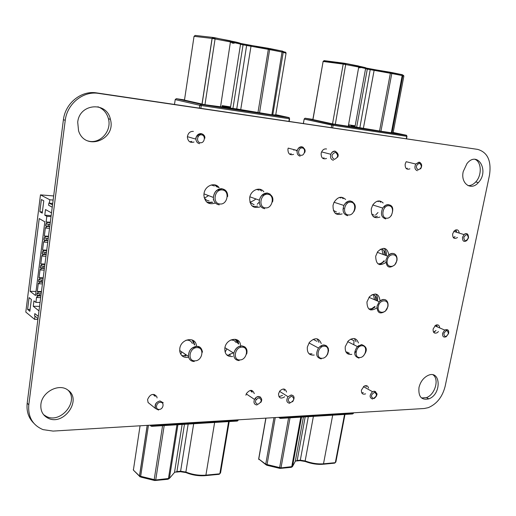 <?xml version="1.0" encoding="UTF-8"?>
<svg xmlns="http://www.w3.org/2000/svg" width="516" height="516" viewBox="0 0 516 516"><rect width="100%" height="100%" fill="white"/><g stroke="black" fill="none" stroke-linecap="round" stroke-linejoin="round"><path stroke-width="0.77" d="M477.629 149.382L98.214 93.344C83.07 90.919 67.203 103.716 65.242 120.312L28.793 404.821C27.877 416.954 32.624 425.223 43.028 429.628L53.071 431.086L424.242 408.504L428.293 407.659C436.91 403.963 442.547 396.765 445.198 386.071L489.523 174.976C491.516 160.766 487.549 152.233 477.629 149.382L96.266 92.848C81.167 90.429 65.351 103.168 63.41 119.699L27.193 403.157C26.329 411.252 28.496 417.908 33.701 423.12M98.214 93.344L96.266 92.848M65.242 120.312L63.41 119.699M365.599 393.843C362.651 394.785 361.264 393.534 361.439 390.096L364.044 386.187C366.392 385.059 367.889 385.691 368.547 388.09M365.818 385.607L366.231 386.813M363.29 392.547L361.793 392.96M418.979 387.542C420.321 382.053 423.165 378.105 427.512 375.706C440.812 368.727 442.089 394.263 428.822 398.855C421.475 400.429 418.199 396.656 418.979 387.542M433.13 374.906C439.471 379.357 434.904 394.779 426.448 397.604L421.527 397.971M438.452 331.543L437.22 332.704C434.304 333.884 432.943 332.665 433.124 329.04L435.407 325.428C437.884 324.196 439.322 325.022 439.703 327.912M436.73 324.854L437.258 326.854M436.007 330.472L433.524 332.149M314.25 355.047C309.258 355.55 306.955 352.892 307.336 347.062L309.387 342.385C314.831 337.206 318.785 337.606 321.262 343.598M321.391 345.572L321.152 347.313M317.108 338.831L318.985 342.398M311.993 353.808L309.103 353.834M376.841 307.917C370.417 311.87 367.121 309.864 366.953 301.912L369.508 296.668C375.525 292.179 379.034 293.591 380.053 300.912M375.487 293.959C377.306 295.584 377.983 297.938 377.512 301.022M374.848 306.446L371.817 308.632L368.882 309.032M351.796 354.369C347.016 354.911 344.843 352.331 345.268 346.617L348.313 340.857C353.157 337.187 356.537 337.896 358.446 342.979M358.555 345.591L358.091 347.765M356.201 351.286L354.931 352.628M354.369 338.554L356.111 341.805M349.474 353.163L346.926 353.273M457.498 237.489C454.222 239.443 452.603 238.257 452.648 233.916L454.215 230.904C456.95 228.956 458.634 229.691 459.253 233.109M455.892 229.865L456.705 232.316M454.957 236.683L453.325 237.657M463.22 171.602L466.948 163.604C477.59 150.072 489.723 170.931 478.338 182.6C471.166 191.178 460.382 183.586 463.22 171.602M474.933 159.309C481.654 161.869 482.067 175.44 475.72 181.955C473.346 184.489 470.786 185.721 468.038 185.644M409.878 168.848C406.608 169.958 405.034 168.397 405.17 164.172L406.021 161.992M407.33 168.216L406.324 168.642M385.794 262.489C379.273 266.598 375.906 264.502 375.693 256.2L377.718 251.602C383.523 246.493 387.232 247.577 388.851 254.865M383.859 248.299C385.884 249.912 386.69 252.356 386.278 255.633M384.091 260.728L383.91 260.948C382.13 263.018 380.15 263.992 377.97 263.863M379.873 217.055C373.939 218.99 371.068 216.256 371.275 208.838L372.726 205.046C376.267 200.401 379.757 199.731 383.188 203.027M384.517 206.019L384.717 207.729M379.221 200.918L380.705 202.272M377.409 216.262L374.01 217.133M342.153 213.869C335.942 215.772 332.897 212.934 333.033 205.349L333.923 202.556C337.58 196.796 341.476 195.77 345.623 199.486M346.855 201.95L347.158 203.439M341.521 197.222L343.192 198.718M339.741 213.063L336.039 213.901M284.69 396.759C280.807 399.184 278.756 398.184 278.524 393.766L279.846 390.928C283.142 388.09 285.38 388.464 286.548 392.05M283.813 389.006L284.361 390.677M282.504 395.372L278.988 396.765M245.887 395.211L246.403 393.598C249.944 389.322 252.569 389.341 254.278 393.65M251.563 390.367L252.15 392.237M232.645 356.524C227.169 356.93 224.57 354.105 224.853 348.036L224.866 347.978C226.131 338.335 239.843 335.961 240.501 345.133M240.566 345.92L240.501 347.352M236.244 339.496L238.366 343.856M230.529 355.202L226.801 354.989M148.131 402.635L147.57 399.565C150.027 394.127 153.071 393.076 156.69 396.411L157.096 397.939M154.561 394.54L155.168 396.417M188.069 357.33C183.599 357.852 180.832 355.898 179.774 351.467L179.787 348.564C180.993 338.283 196.132 336.174 196.422 346.107M192.165 339.915L194.377 344.785M186.044 355.969L181.78 355.563M40.906 404.286C42.028 391.786 59.185 382.969 67.944 390.128C82.386 399.597 63.829 426.164 48.188 418.237C42.77 415.483 40.345 410.833 40.906 404.286M68.131 390.27C79.174 401.293 60.785 423.842 46.543 416.547L43.576 414.671M259.948 206.948C253.124 208.748 249.699 205.678 249.68 197.731L249.686 197.699C250.686 190.049 260.025 186.25 263.85 191.836M264.766 193.377L265.237 194.68M259.445 189.191L261.56 191.055M263.05 194.28L263.289 195.951M257.678 206.116L253.246 206.813M326.544 158.476C322.9 159.573 321.1 157.883 321.139 153.407L321.423 152.349C322.584 149.704 324.293 148.582 326.564 148.982M324.113 157.838L322.719 158.309M293.61 154.381C289.824 155.471 287.934 153.723 287.928 149.15L288.044 148.634M296.384 150.356L296.255 150.898M294.004 149.724L293.881 150.266M291.243 153.742L289.682 154.22M214.927 203.169C208.522 204.955 204.839 202.285 203.891 195.158L204.026 193.565C204.968 185.528 215.088 181.677 219.139 187.708M219.835 188.811L220.39 190.094M214.559 184.818L216.946 186.915M218.223 189.385L218.584 190.849M212.747 202.324L207.877 202.911M194.016 142.016C190.346 143.093 188.14 141.584 187.398 137.482L187.469 136.282C188.321 132.857 190.281 131.232 193.365 131.393M191.849 141.371L189.765 141.829M77.716 122.228C79.412 103.258 106.967 101.246 110.405 119.351C116.435 139.933 85.017 151.685 78.561 130.793L77.716 122.228M97.898 106.767C103.316 108.882 106.825 112.881 108.437 118.757C112.049 131.367 99.524 144.796 87.649 140.855M229.272 354.421L233.393 352.899M236.315 342.63L234.051 340.399L230.884 339.928M184.812 355.137L186.315 354.937M192.371 343.495C191.333 341.328 189.598 340.212 187.173 340.147L185.947 340.27M153.2 394.34L154.413 395.824M250.505 390.36L251.537 391.838M214.385 185.992L211.225 184.973M204.123 197.454C205.252 199.511 206.916 200.666 209.109 200.911M259.077 190.204L256.6 189.385M249.879 202.175L254.143 204.82M220.551 106.799C224.763 107.341 225.266 107.244 222.061 106.515M230.484 107.612L222.099 106.231M184.476 100.117L204.955 104.716L236.76 108.947L271.88 114.797L275.725 114.939M354.034 340.766L350.745 339.122M316.901 341.295L313.218 339.354M345.849 351.809L348.203 352.499M333.368 210.399L336.432 211.953M371.636 214.043L374.223 215.23M348.332 126.039C350.067 126.233 350.087 126.123 348.39 125.717M355.053 126.446L350.815 125.814M403.041 75.155L403.847 76.278L393.127 132.677L391.992 132.87L380.95 131.225L354.969 126.904C356.44 127.381 354.208 127.188 348.287 126.304L332.53 123.859L312.96 119.589M378.467 201.595L377.331 201.182M340.87 197.989L339.373 197.467M385.491 255.343C385.426 251.105 383.652 249.093 380.176 249.305M376.751 300.693C376.809 296.719 375.203 294.726 371.946 294.707M434.936 331.698L433.575 332.233M455.054 236.799L453.416 237.76M455.325 230.084L456.576 232.271M436.259 324.983L437.142 326.802M37.9 319.391L34.611 319.365L25.8 312.07L40.474 194.867L49.813 199.782L53.142 200.047M34.611 319.365L35.023 316.147M38.281 316.392L34.836 313.593L38.287 316.353M52.522 204.904L48.891 202.962L49.381 203.194L49.813 199.782M35.507 295.487L30.089 291.314L39.222 218.565L44.84 221.835L35.507 295.487M51.503 212.882L45.498 209.554L44.789 215.178L46.827 216.339L46.111 221.977L46.93 222.454L46.717 224.144L45.898 223.667L45.614 225.918L46.427 226.401L46.214 228.091L45.402 227.601L44.331 236.018L45.144 236.522L44.931 238.205L44.118 237.702L43.834 239.94L44.647 240.45L44.434 242.127L43.621 241.617L42.557 249.989L43.363 250.512L43.151 252.189L42.344 251.66L42.06 253.885L42.867 254.42L42.654 256.091L41.848 255.555L40.79 263.882L41.596 264.431L41.383 266.095L40.583 265.546L40.3 267.759L41.099 268.314L40.893 269.978L40.093 269.416L39.035 277.698L39.835 278.279L39.622 279.93L38.829 279.356L38.552 281.555L39.345 282.136L39.132 283.794L38.339 283.207L37.294 291.45L38.087 292.043L37.874 293.694L37.087 293.094L36.804 295.281L37.597 295.887L37.391 297.532L36.597 296.926L35.907 302.389L33.946 300.854L33.263 306.285L38.984 310.864M29.87 311.283L27.587 309.419L29.07 297.616L31.366 299.422L29.87 311.283M42.235 213.127L39.842 211.773L41.383 199.518L43.789 200.808L42.235 213.127M53.67 195.945L40.474 194.867M38.003 318.585L34.559 315.766L34.836 313.593M52.709 203.452L49.381 203.194M52.232 207.193L48.601 205.233L48.891 202.962M36.017 291.456L30.089 291.314M44.789 215.178L51.155 215.624M33.263 306.285L39.558 306.375M46.827 216.339L51.026 216.623M46.111 221.977L50.31 222.248M35.907 302.389L40.061 302.46M46.93 222.454L50.252 222.667M46.717 224.144L50.039 224.357M37.391 297.532L40.68 297.597M37.597 295.887L40.893 295.958M45.614 225.918L48.42 226.092M36.804 295.281L39.59 295.339M39.797 293.733L39.564 295.565L40.906 295.855M48.652 224.267L48.401 226.253L49.762 226.537M46.427 226.401L49.749 226.608M46.214 228.091L49.536 228.291M37.874 293.694L41.17 293.765M38.087 292.043L41.383 292.12M44.331 236.018L48.517 236.257M37.294 291.45L41.454 291.546M45.144 236.522L48.459 236.709M44.931 238.205L48.246 238.392M39.132 283.794L42.435 283.884M39.345 282.136L42.647 282.233M43.834 239.94L46.633 240.088M38.552 281.555L41.338 281.639M41.551 279.988L41.312 281.846L42.654 282.142M46.859 238.315L46.614 240.263L47.969 240.546M44.647 240.45L47.962 240.624M44.434 242.127L47.743 242.307M39.622 279.93L42.925 280.033M39.835 278.279L43.138 278.382M42.557 249.989L46.737 250.189M39.035 277.698L43.209 277.834M43.363 250.512L46.679 250.673M43.151 252.189L46.466 252.343M40.893 269.978L44.195 270.1M41.099 268.314L44.408 268.443M42.06 253.885L44.86 254.014M40.3 267.759L43.092 267.862M43.312 266.172L43.067 268.062L44.421 268.352M45.079 252.279L44.834 254.201L46.188 254.485M42.867 254.42L46.176 254.569M42.654 256.091L45.963 256.239M41.383 266.095L44.692 266.224M41.596 264.431L44.905 264.566M40.79 263.882L44.969 264.05M30.102 309.452L27.587 309.419M42.383 211.953L39.842 211.773M28.793 404.821L27.193 403.157M238.186 343.746L235.115 339.231M194.261 361.497C191.075 361.374 189.14 359.665 188.475 356.388C188.534 350.622 191.275 347.249 196.693 346.281L200.382 347.565M194.932 360.826C202.582 360.994 204.807 347.242 197.041 347.629C189.32 347.397 187.127 361.323 194.932 360.826M239.153 360.581C235.206 360.2 233.438 357.736 233.851 353.183C235.044 348.739 237.644 346.288 241.636 345.817L244.99 346.971M239.843 359.929C247.041 360.091 249.318 346.746 242.004 347.12C234.741 346.894 232.49 360.4 239.843 359.929M257.033 404.989C254.201 404.596 253.356 402.738 254.478 399.41L255.633 397.817L257.181 396.759L258.516 396.443L260.522 397.101M257.729 404.396C261.876 401.996 262.257 399.784 258.877 397.746C254.717 400.152 254.336 402.364 257.729 404.396M160.005 400.932L163.25 402.77L160.063 400.984C156.277 401.796 154.748 404.299 155.484 408.485C154.349 404.634 155.858 402.119 160.005 400.932M159.231 409.42C163.501 409.369 164.649 401.958 160.328 402.325C156.045 402.351 154.903 409.814 159.231 409.42M150.504 425.158L150.859 425.132M152.323 425.049L152.214 425.752L237.979 420.495L237.315 421.056L151.981 426.319M238.379 419.811L237.979 420.495L238.095 419.83M133.509 469.289L133.38 470.115L139.546 476.029L155.716 479.983L169.409 478.39L174.505 472.456L176.924 471.572L180.606 471.231L185.883 472.05C192.294 474.617 198.97 475.649 205.91 475.146L219.829 473.804L228.614 421.598M205.723 475.61L219.19 474.307L220.558 472.869L229.201 421.559M193.681 423.746L185.883 472.05L186.328 472.727C192.397 475.159 198.712 476.139 205.278 475.655L205.91 475.146L214.63 422.456M184.47 424.32L176.924 471.572L176.317 472.088L180.007 471.747L180.606 471.231L188.166 424.088M174.505 472.456L182.142 424.462M168.319 479.1L169.409 478.39L177.91 424.72M155.535 480.467L167.81 479.28L168.416 478.758L176.956 424.778M162.579 425.668L154.161 479.861L154.342 480.448L155.116 480.506L155.716 479.983L164.185 425.565M154.149 480.396L140.823 477.1L140.629 476.513L148.447 425.281M139.713 476.681L139.475 475.965L147.183 425.358M139.468 476.178L133.38 470.115L140.068 425.79M185.915 472.559L180.419 471.714M133.392 470.05L133.309 469.489M158.599 410.046L155.484 408.485L148.034 402.474M152.214 425.752L150.814 425.416L151.601 426.345L152.214 425.752M206.542 201.904L208.857 202.498L212.102 202.072M252.085 205.942L253.885 206.355M264.727 208.703C260.761 207.877 258.993 205.052 259.413 200.214C260.638 195.512 263.289 193.119 267.365 193.036L270.178 194.145M267.759 194.28C260.412 193.248 258.026 207.58 265.469 207.864C272.751 208.819 275.157 194.667 267.759 194.28M219.261 204.852C215.553 204.207 213.592 201.737 213.366 197.435C214.095 191.842 216.92 188.921 221.848 188.675L224.963 189.92M222.222 189.959C214.398 188.869 212.063 203.678 219.977 203.988C227.73 204.987 230.091 190.385 222.222 189.959M199.634 143.68C197.409 143.222 196.17 141.713 195.919 139.146C196.235 135.514 197.989 133.657 201.188 133.573L203.078 134.366M201.556 134.85C197.17 134.083 195.899 142.364 200.343 142.719C204.717 143.454 205.987 135.244 201.556 134.85M300.183 156.167C297.732 155.497 296.752 153.607 297.255 150.498C298.106 147.944 299.628 146.699 301.815 146.763L303.331 147.389M302.228 147.963C298.416 147.286 297.081 154.987 300.957 155.284C304.756 155.942 306.091 148.292 302.228 147.963M269.842 48.756L256.226 46.472M215.075 38.203L212.36 37.771M230.678 42.248C234.883 43.17 235.335 43.441 232.032 43.054M199.357 108.089L199.782 105.283L175.214 99.594L174.498 104.413M184.509 99.917L176.311 98.672L200.918 104.316L288.928 117.564L275.77 114.681M230.594 106.909L222.196 105.638M288.889 121.325L289.328 118.732L201.285 105.554L200.859 108.308M286.051 53.271L283.232 52.284L269.933 49.652L240.527 44.37C241.178 44.195 237.908 43.396 230.716 41.977L212.153 38.416L194.042 36.326L184.47 100.175M213.069 37.455L195.145 35.417L194.035 36.391M204.955 104.716L215.082 38.913L214.708 37.72L213.198 37.468L212.07 38.41L201.982 104.187M240.392 43.628C240.953 43.221 237.683 42.331 230.581 40.958L220.506 107.057M240.54 44.215L230.407 108.102M240.34 43.338L242.662 43.828L243.042 44.982L232.948 108.373M240.72 109.605L251.105 45.621L246.732 44.737L236.76 108.947M259.529 112.939L269.784 48.659L268.565 48.53L268.339 49.368L257.948 112.675M242.662 43.828L282.188 51.097L271.88 114.797M281.936 50.936L282.974 51.368L283.232 52.284L272.777 114.907M285.219 52.019L286.058 53.245L275.718 114.965M214.708 37.72L239.734 43.067M285.98 52.613L282.188 51.097L269.533 48.498M251.286 45.447L268.739 48.356M285.064 52.019L285.451 52.226M240.475 43.512L246.493 44.582M202.066 104.206L212.153 38.416L214.946 37.887L230.336 40.79M259.271 202.033L257.252 204.239M213.579 199.544L213.237 199.879M218.739 190.759L218.449 189.282M217.539 187.127L216.017 185.25M199.402 108.096L199.827 105.296L200.918 104.316L199.782 105.283L201.285 105.554L201.13 104.477L289.16 117.719L289.328 118.732L288.928 117.564L289.334 117.771M175.221 99.562L176.311 98.672M353.963 340.683L353.821 344.74M321.268 358.904C316.295 357.633 315.366 354.008 318.482 348.029L320.204 346.3L322.616 345.12L323.842 344.959L326.634 345.913M322.003 358.285C328.415 358.446 330.762 345.843 324.241 346.191C317.785 345.972 315.45 358.723 322.003 358.285M359.768 357.53C365.831 357.691 368.205 345.43 362.032 345.765C355.924 345.552 353.563 357.949 359.768 357.53M372.584 399.049C369.327 397.694 369.314 395.25 372.539 391.708L374.126 391.18L375.687 391.689M373.332 398.5C376.919 396.307 377.319 394.263 374.532 392.379C370.933 394.572 370.533 396.617 373.332 398.5M289.689 403.306C286.522 402.577 285.98 400.377 288.044 396.707L291.192 394.959L293.062 395.572M290.398 402.732C294.384 400.39 294.771 398.223 291.566 396.23C287.573 398.571 287.18 400.738 290.398 402.732M279.195 417.328L279.595 417.302M280.975 417.218L280.859 417.863L353.331 413.426L352.615 413.955L280.601 418.392M279.575 418.012L278.601 417.367M353.654 412.8L353.331 413.426L353.447 412.813M258.851 457.944L258.677 458.905L265.727 464.239L280.988 467.902L292.495 466.541L295.313 461.252L297.184 460.478L300.312 460.188L305.15 460.943C311.451 463.271 317.572 464.226 323.506 463.807L335.335 462.665L344.546 414.451M323.306 464.239L334.639 463.142L335.884 461.962L344.978 414.425M313.399 416.367L305.15 460.943L305.446 461.575C311.412 463.781 317.205 464.684 322.816 464.284L323.506 463.807L332.685 415.18M305.182 416.876L297.184 460.478L296.519 460.962L299.648 460.672L300.312 460.188L308.323 416.683M295.313 461.252L303.421 416.986M291.598 467.219L292.495 466.541L301.531 417.102M280.794 468.347L291.056 467.354L291.727 466.87L300.802 417.147M288.592 417.895L279.601 467.786L279.627 468.335L280.323 468.393L280.988 467.902L290.031 417.812M279.543 468.315L266.927 465.284L275.254 417.567M266.346 465.039L265.727 464.239L273.983 417.644M265.727 464.568L258.774 458.982L265.953 418.134M305.169 461.472L300.099 460.64M359.02 358.13C353.918 356.44 353.37 352.576 357.388 346.546L361.619 344.565M280.859 417.863L279.543 417.56L280.175 418.418L280.859 417.863M335.155 213.218L336.168 213.405M373.236 216.526L373.952 216.636M385.729 218.945C381.318 217.423 380.331 213.798 382.769 208.071C384.336 205.678 386.239 204.53 388.477 204.626L390.58 205.445M388.909 205.774C382.769 204.884 380.273 217.978 386.523 218.191C392.624 219.016 395.127 206.078 388.909 205.774M347.687 215.727C343.353 214.443 342.095 211.018 343.908 205.452C345.514 202.395 347.674 200.911 350.403 200.982L352.718 201.885M350.828 202.162C344.32 201.227 341.85 214.714 348.468 214.946C354.924 215.811 357.407 202.491 350.828 202.162M333.394 160.295C330.879 159.528 330.021 157.522 330.808 154.271C331.736 152.085 333.149 151.033 335.045 151.117M335.471 152.291C331.375 154.207 330.95 156.587 334.181 159.438C338.264 157.522 338.69 155.142 335.471 152.291M417.367 170.725C414.787 169.687 414.251 167.455 415.754 164.036L419.05 162.127L420.198 162.598M419.502 163.237C415.838 165.055 415.399 167.287 418.186 169.925C421.843 168.113 422.282 165.881 419.502 163.237M388.58 72.117C376.983 70.041 367.257 68.847 374.61 70.382M345.978 63.855L343.508 63.449M358.981 67.377C360.69 67.79 360.671 67.899 358.917 67.719M331.259 127.587L331.717 125.04L304.169 119.073L303.414 123.472M312.877 119.396L305.13 118.222L332.697 124.15L406.337 135.231L393.16 132.477M355.169 125.814L348.558 124.814M406.318 138.681L406.776 136.314L333.117 125.291L332.665 127.794M403.847 76.278L402.848 75.704L391.786 73.517L365.586 68.815C367.153 68.854 364.967 68.28 359.033 67.099L343.198 64.081L323.113 61.475L312.954 119.654M344.095 63.204L324.074 60.63L323.1 61.539M335.303 124.35L345.849 63.61L343.198 64.081L332.53 123.859M365.567 68.344C365.147 67.809 369.475 68.434 358.872 66.164L348.287 126.304M365.605 68.544L354.969 126.904M365.986 68.015L367.115 68.344L367.276 69.26L356.691 127.059M363.419 128.129L374.242 69.718L370.32 68.97L359.891 127.542M380.95 131.225L391.786 73.517L391.625 72.601L390.567 72.446L390.367 73.259L379.544 130.993M366.85 68.189L402.016 74.646L402.183 75.555L391.322 132.786M401.79 74.498L402.686 74.949L402.848 75.704L391.992 132.87M312.838 119.628L323.164 61.269L343.25 63.874L344.178 63.21L365.257 67.648M403.744 75.62L402.016 74.646L391.347 72.446M374.319 69.589L390.638 72.317M365.986 68.131L370.056 68.822M345.585 63.449L358.601 66.009M378.009 212.508L375.5 215.159M342.992 209.593L343.772 208.238M305.046 118.216L304.118 119.067L331.775 124.82L332.697 124.15L331.717 125.04L333.117 125.291L332.936 124.298L406.582 135.379L406.776 136.314L406.66 135.405M303.356 123.459L304.176 119.041M384.272 254.891L384.027 250.518M375.545 300.17L375.474 296.042M448.546 333.594L446.263 336.671C443.631 337.748 442.406 336.645 442.58 333.349L444.663 330.059L447.572 329.937M448.378 333.607C447.669 329.756 446.159 329.763 443.837 333.613C444.56 337.458 446.069 337.451 448.378 333.607M468.496 237.902L466.857 240.546C463.89 242.327 462.433 241.249 462.491 237.308L464.4 234.141L465.948 233.529L467.361 233.961M468.328 237.902C467.644 233.793 466.129 233.677 463.774 237.56C464.471 241.662 465.987 241.778 468.328 237.902M387.903 306.639L385.387 311.109C379.957 314.625 377.157 312.986 376.996 306.207L379.189 301.75C381.588 299.338 383.898 298.854 386.11 300.299M387.703 306.652C389.432 299.074 379.589 298.822 378.318 306.478C376.635 314.115 386.465 314.225 387.703 306.652M396.862 260.825L394.843 264.785C389.219 268.965 386.252 267.385 385.923 260.058L387.658 256.142C390.064 253.337 392.489 252.692 394.927 254.201M396.669 260.825C398.423 253.117 388.561 252.518 387.264 260.322C385.549 268.088 395.404 268.546 396.669 260.825M375.138 306.968L370.565 309.948M384.465 261.154L379.815 264.708M426.448 397.604L428.822 398.855M475.72 181.955L478.338 182.6M154.755 394.901L156.69 396.411M46.543 416.547L48.188 418.237M108.437 118.757L110.405 119.351M225.099 352.183L226.872 348.88M180.981 353.763L181.69 351.835M238.695 344.056C238.115 341.431 237.618 340.057 237.205 339.921M194.732 345.017L193.294 340.495M202.491 352.157C201.698 348.087 199.802 346.159 196.79 346.365L192.139 348.107C191.243 349.055 188.837 349.958 188.475 356.388L179.678 350.487M246.706 353.989C247.751 349.371 246.093 346.675 241.74 345.894C237.87 346.236 235.238 348.668 233.851 353.183L224.918 347.674M260.864 402.364C262.509 399.629 261.747 397.675 258.58 396.494L256.259 397.346L254.478 399.41L246.267 393.914M256.226 399.274L255.046 398.487M140.146 476.829L139.546 476.029L147.26 425.352M150.904 425.132L150.975 426.081L149.924 425.19M249.873 196.809L259.413 200.214C260.264 196.054 262.979 193.706 267.559 193.178C272.022 194.874 273.686 197.796 272.538 201.93M203.981 193.874L213.366 197.435C214.353 191.836 216.462 190.868 217.449 190.082L222.035 188.824C225.905 189.611 227.775 192.178 227.659 196.525M187.418 136.675L195.919 139.146C195.532 136.663 197.357 134.857 201.395 133.734C203.885 134.528 205.039 136.031 204.871 138.243M288.199 148.105L297.255 150.498C297.829 148.363 299.428 147.163 302.041 146.918C304.866 148.544 305.749 150.42 304.692 152.555M249.918 202.233C252.969 201.027 254.936 199.924 255.826 198.937M204.51 198.118L208.567 195.616M198.318 136.379L196.757 135.934M217.945 186.431L218.449 187.456M218.965 189.069L219.19 190.52M289.179 121.37L289.624 118.777M326.222 356.279L327.673 354.118L328.582 350.603L328.253 348.216L326.602 345.881L324.674 345.088L322.7 345.185L320.243 346.333L318.482 348.029L308.994 342.947M362.883 356.453C367.785 350.745 367.398 346.81 361.729 344.643L357.388 346.546L347.629 341.605M374.036 398.597C376.054 396.823 376.938 395.604 376.68 394.94C377.596 394.185 376.77 392.953 374.197 391.231L372.539 391.708L363.425 386.645M292.611 401.79C294.913 397.926 294.462 395.669 291.256 395.011L288.044 396.707L279.543 391.334M258.929 459.614L258.677 458.905L265.837 418.141M372.771 204.975L382.769 208.071C384.401 205.749 386.374 204.646 388.683 204.762C393.05 205.491 393.895 209.154 391.225 215.759M334.058 202.272L343.908 205.452C345.572 202.485 347.81 201.04 350.609 201.117C355.382 203.02 356.504 206.51 353.976 211.573M321.603 151.904L330.808 154.271C331.595 152.349 333.084 151.349 335.277 151.272C338.135 153.233 338.896 155.226 337.567 157.245M406.208 161.721L415.754 164.036L419.295 162.276C421.933 163.501 422.365 165.707 420.598 168.893M406.531 138.714L406.982 136.347M381.853 249.299L383.046 254.433M373.603 294.836L374.397 299.673M434.904 325.835L444.663 330.059C447.817 328.969 449.12 330.092 448.585 333.426M453.783 231.4L463.923 234.561C466.851 232.639 468.38 233.722 468.522 237.811M368.972 297.326L379.189 301.75C385.684 296.461 388.787 301.802 387.942 306.465M377.241 252.292L387.658 256.142C393.818 250.054 397.971 255.543 396.894 260.69"/></g></svg>
